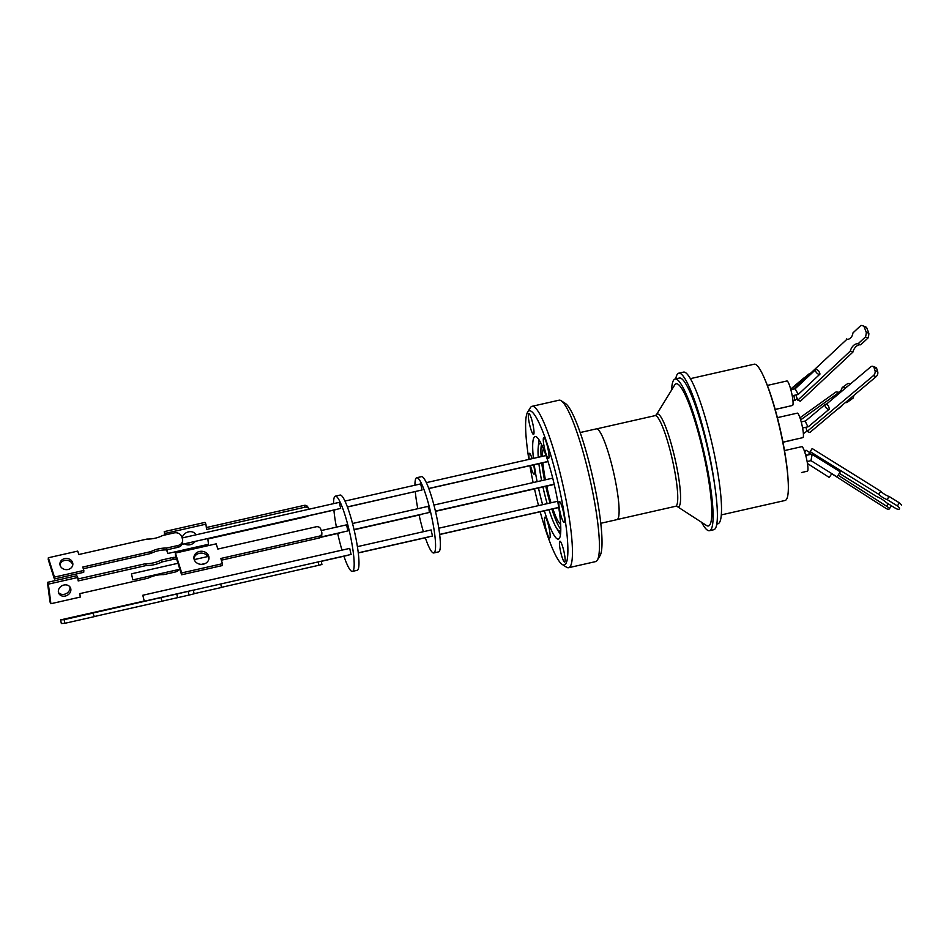 <?xml version="1.0" encoding="UTF-8"?>
<svg xmlns="http://www.w3.org/2000/svg" width="949" height="949" viewBox="0 0 949 949"><rect width="100%" height="100%" fill="white"/><g stroke="black" fill="none" stroke-linecap="round" stroke-linejoin="round"><path stroke-width="1.42" d="M721.276 514.916L785.096 500.467A69.87 10.747 -102.8 0 0 786.128 499.826A69.87 10.747 -102.8 0 0 779.319 426.35A69.87 10.747 -102.8 0 0 754.23 364.191L690.409 378.639M716.78 524.038L717.895 523.789A77.771 11.969 -102.8 0 0 719.034 523.077A77.771 11.969 -102.8 0 0 711.465 441.285A77.771 11.969 -102.8 0 0 683.541 372.103L678.749 373.182A77.771 11.969 77.2 0 1 697.515 409.066A77.771 11.969 77.2 0 1 714.692 485.176A77.771 11.969 77.2 0 1 713.79 529.72L709.472 530.705A77.771 11.969 77.2 0 1 701.548 522.282M675.759 378.865A77.771 11.969 77.2 0 1 677.61 373.894A77.771 11.969 77.2 0 1 678.749 373.182M671.595 390.027A77.771 11.969 77.2 0 1 675.107 379.019A77.771 11.969 77.2 0 1 702.082 444.203A77.771 11.969 77.2 0 1 709.472 530.705M714.692 485.176A77.771 11.969 -102.8 0 0 706.388 443.23A77.771 11.969 -102.8 0 0 679.425 378.034L675.107 379.019M788.144 481.297A67.249 10.344 -102.8 0 0 778.726 422.981A67.249 10.344 -102.8 0 0 765.238 380.169M656.376 414.82L674.68 385.009A72.907 11.222 77.2 0 1 675.119 384.416A72.907 11.222 77.2 0 1 701.465 444.867A72.907 11.222 77.2 0 1 709.461 525.295A72.907 11.222 77.2 0 1 706.495 525.485L677.135 506.469L675.593 506.292A46.477 7.153 -102.8 0 0 672.283 459.328A46.477 7.153 -102.8 0 0 671.18 454.595A46.477 7.153 -102.8 0 0 655.059 415.638L656.376 414.82A47.569 7.319 77.2 0 1 656.672 414.428A47.569 7.319 77.2 0 1 675 458.711A47.569 7.319 77.2 0 1 679.081 506.351A47.569 7.319 77.2 0 1 677.135 506.469M775.179 409.41L792.486 405.484A12.562 1.934 -102.8 0 0 791.3 391.51A12.562 1.934 -102.8 0 0 786.935 380.976L767.373 385.413M801.715 472.46A12.562 1.934 -102.8 0 1 801.561 472.543L807.385 471.167A12.562 1.934 -102.8 0 0 807.563 471.06A12.562 1.934 -102.8 0 0 806.342 457.833A12.562 1.934 -102.8 0 0 801.834 446.659L784.503 450.585M782.949 442.151L802.842 437.643A12.562 1.934 -102.8 0 0 801.656 423.669A12.562 1.934 -102.8 0 0 797.29 413.135L777.397 417.643M782.961 442.246L791.205 440.383A12.562 1.934 -102.8 0 0 791.383 440.265A12.562 1.934 -102.8 0 0 791.419 440.229M792.225 395.852L798.228 394.345L795.167 388.805L790.849 389.79M810.968 460.645L812.154 454.369L840.221 471.843L837.089 476.908L840.221 471.843M808.524 426.516L808.346 426.682C807.979 427.501 804.361 419.719 805.677 420.941M801.217 421.937L805.618 420.941M580.195 432.53L596.399 428.865A46.537 7.165 77.2 0 1 613.101 470.265A46.537 7.165 77.2 0 1 617.633 519.21A46.537 7.165 77.2 0 1 616.957 519.637L600.753 523.302M867.991 337.998A9.81 6.513 -68.5 0 0 868.857 333.514A9.81 6.513 -68.5 0 0 868.857 333.301L866.259 332.269A9.81 6.513 111.5 0 1 866.259 332.494A9.81 6.513 111.5 0 1 865.393 336.966L867.991 337.998L860.672 344.831A8.102 5.374 -68.5 0 0 852.914 352.091L800.41 401.19L797.812 400.17L796.258 396.196L796.84 394.808M831.763 473.741L885.12 507.869A3.737 0.724 -148 0 0 888.81 509.364L889.355 508.854A3.737 0.724 -148 0 0 889.367 508.854A3.737 0.724 -148 0 0 889.379 508.83A3.737 0.724 -148 0 0 886.769 506.339L838.145 475.247M806.14 427.204A3.108 1.471 -130.1 0 1 806.187 428.485L807.136 431.439L873.424 375.614L876.105 376.682A3.737 2.479 -68.5 0 0 877.861 372.862A3.737 2.479 -68.5 0 0 877.695 371.664L875.014 370.596L874.088 367.702A3.737 2.479 -68.5 0 0 872.95 366.35A3.737 2.479 -68.5 0 0 870.648 366.931L826.235 404.333M873.424 375.614A3.737 2.479 -68.5 0 0 875.18 371.806A3.737 2.479 -68.5 0 0 875.014 370.596M564.228 522.247A10.7 1.649 77.2 0 1 564.074 522.341A10.7 1.649 77.2 0 1 560.23 512.828A10.7 1.649 77.2 0 1 559.186 501.57A10.7 1.649 77.2 0 1 559.341 501.475A10.7 1.649 77.2 0 1 563.184 510.989A10.7 1.649 77.2 0 1 564.228 522.247M548.664 458.414A10.7 1.649 77.2 0 1 548.51 458.509A10.7 1.649 77.2 0 1 544.667 448.984A10.7 1.649 77.2 0 1 543.623 437.738A10.7 1.649 77.2 0 1 543.777 437.631A10.7 1.649 77.2 0 1 547.62 447.157A10.7 1.649 77.2 0 1 548.664 458.414M533.682 434.334A10.7 1.649 77.2 0 1 533.528 434.428A10.7 1.649 77.2 0 1 529.684 424.903A10.7 1.649 77.2 0 1 528.64 413.645A10.7 1.649 77.2 0 1 528.795 413.55A10.7 1.649 77.2 0 1 532.638 423.076A10.7 1.649 77.2 0 1 533.682 434.334M533.658 464.844A10.7 1.649 77.2 0 1 534.263 474.085A10.7 1.649 77.2 0 1 534.109 474.18A10.7 1.649 77.2 0 1 530.479 465.556M529.234 459.328A10.7 1.649 77.2 0 1 529.222 453.408A10.7 1.649 77.2 0 1 529.376 453.314A10.7 1.649 77.2 0 1 532.092 458.687M549.827 537.929A10.7 1.649 77.2 0 1 549.673 538.024A10.7 1.649 77.2 0 1 545.829 528.498A10.7 1.649 77.2 0 1 544.785 517.241A10.7 1.649 77.2 0 1 544.94 517.146A10.7 1.649 77.2 0 1 548.783 526.671A10.7 1.649 77.2 0 1 549.827 537.929M564.809 562.01A10.7 1.649 77.2 0 1 564.655 562.105A10.7 1.649 77.2 0 1 560.812 552.579A10.7 1.649 77.2 0 1 559.768 541.333A10.7 1.649 77.2 0 1 559.922 541.227A10.7 1.649 77.2 0 1 563.765 550.752A10.7 1.649 77.2 0 1 564.809 562.01M597.289 560.183L599.982 555.794A79.004 12.159 -102.8 0 0 590.836 469.269A79.004 12.159 -102.8 0 0 565.497 403.55L561.179 400.751A82.741 12.728 77.2 0 1 587.716 469.565A82.741 12.728 77.2 0 1 597.289 560.183A82.741 12.728 77.2 0 1 595.581 561.606L568.593 567.716A82.741 12.728 77.2 0 1 566.446 567.17L562.116 564.37A79.004 12.159 77.2 0 1 540.171 511.76M528.866 459.411A79.004 12.159 77.2 0 1 527.632 412.127L530.337 407.738A82.741 12.728 77.2 0 1 532.045 406.314L559.02 400.205A82.741 12.728 77.2 0 1 561.179 400.751M532.045 406.314A82.741 12.728 77.2 0 1 560.729 475.674A82.741 12.728 77.2 0 1 568.593 567.716M538.534 505.615A79.004 12.159 77.2 0 1 536.778 498.652A79.004 12.159 77.2 0 1 534.501 488.913M533.136 482.578A79.004 12.159 77.2 0 1 529.898 465.686M527.632 412.127A79.004 12.159 77.2 0 1 556.672 477.003A79.004 12.159 77.2 0 1 562.116 564.37M538.474 488.011A52.575 8.09 -102.8 0 0 540.111 495.034A52.575 8.09 -102.8 0 0 542.614 504.69M544.382 510.799A52.575 8.09 -102.8 0 0 558.332 539.103A52.575 8.09 -102.8 0 0 553.338 480.633A52.575 8.09 -102.8 0 0 535.106 436.552A52.575 8.09 -102.8 0 0 533.433 458.379M560.752 530.598A45.101 6.94 77.2 0 1 560.04 531.06A45.101 6.94 77.2 0 1 556.185 527.49L559.815 533.587A52.575 8.09 -102.8 0 0 560.456 534.607M547.158 503.67A45.101 6.94 77.2 0 1 544.406 493.243A45.101 6.94 77.2 0 1 542.958 487.003M541.63 480.657A45.101 6.94 77.2 0 1 538.89 463.658M538.261 457.288A45.101 6.94 77.2 0 1 538.178 447.964A45.101 6.94 77.2 0 1 540.111 443.076A45.101 6.94 77.2 0 1 540.942 443.183M538.961 439.695A52.575 8.09 -102.8 0 0 538.83 440.894L538.178 447.964M556.185 527.49A45.101 6.94 77.2 0 1 548.996 509.755M545.829 486.351A45.101 6.94 -102.8 0 0 547.276 492.59A45.101 6.94 -102.8 0 0 550.04 503.017M551.879 509.103A45.101 6.94 -102.8 0 0 560.764 529.234M543.504 448.841A39.194 6.026 -102.8 0 0 542.496 456.327M542.875 462.756A39.194 6.026 -102.8 0 0 545.414 479.803M546.719 486.149A39.194 6.026 -102.8 0 0 550.989 502.792M552.911 508.878A39.194 6.026 -102.8 0 0 560.61 524.394M414.95 485.212A38.577 5.931 77.2 0 1 416.73 477.727L421.534 476.635A38.577 5.931 77.2 0 1 434.903 508.972A38.577 5.931 77.2 0 1 438.568 551.879L433.776 552.959A38.577 5.931 77.2 0 1 425.33 537.775M423.384 531.701A38.577 5.931 77.2 0 1 420.395 520.621A38.577 5.931 77.2 0 1 419.114 515.046M417.797 508.7A38.577 5.931 77.2 0 1 415.294 491.653M416.73 477.727A38.577 5.931 77.2 0 1 430.111 510.064A38.577 5.931 77.2 0 1 433.776 552.959M432.471 536.007L431.095 529.969M347.441 507.015L418.106 490.882M347.393 506.896L422.056 489.981L420.68 483.919L344.973 501.072M354.024 529.53L429.316 512.472L429.019 509.008L427.952 506.41L352.53 523.492M333.562 503.646A38.577 5.931 77.2 0 1 335.341 496.161L340.133 495.07A38.577 5.931 77.2 0 1 353.514 527.407A38.577 5.931 77.2 0 1 357.18 570.313L352.387 571.393A38.577 5.931 77.2 0 1 343.929 556.209M341.996 550.135A38.577 5.931 77.2 0 1 339.007 539.056A38.577 5.931 77.2 0 1 337.714 533.48M336.409 527.134A38.577 5.931 77.2 0 1 333.906 510.088M335.341 496.161A38.577 5.931 77.2 0 1 348.722 528.498A38.577 5.931 77.2 0 1 352.387 571.393M351.071 554.441L349.707 548.403M144.272 601.227L142.813 595.248L144.272 601.227L193.228 590.148L176.763 594.038L177.57 597.68A30.273 0.724 -12.5 0 0 161.864 601.239L94.295 616.542M131.448 573.848L132.872 579.886L131.448 573.848M182.018 544.358L340.667 508.427L339.291 502.353L182.137 537.953A7.545 6.37 -26.9 0 1 188.495 531.867A7.545 6.37 -26.9 0 1 196.04 534.797M320.916 537.027L347.927 530.906L346.551 524.844L321.213 530.574M76.323 616.435L83.642 614.964L76.323 616.435M63.903 585.035A6.465 5.457 153.1 0 0 58.85 593.469A6.465 5.457 153.1 0 0 65.327 596.043A6.465 5.457 153.1 0 0 70.38 587.609A6.465 5.457 153.1 0 0 63.903 585.035M58.494 592.52A6.465 5.457 153.1 0 0 64.425 594.252A6.465 5.457 153.1 0 0 69.835 586.767M179.325 569.364A6.216 5.243 -26.9 0 1 175.15 572.033L163.714 574.631A30.273 25.528 153.1 0 0 148.008 578.19L79.835 593.623L80.274 597.063L50.902 603.718L48.363 584.145L77.735 577.49L78.186 580.93L146.36 565.485A30.273 25.528 153.1 0 0 154.331 564.667A30.273 25.528 153.1 0 0 162.065 561.927L161.152 560.147L172.599 557.549L173.513 559.341A6.216 5.243 -26.9 0 1 176.739 559.412M77.925 578.997L145.446 563.706A30.273 25.528 153.1 0 0 153.43 562.876A30.273 25.528 153.1 0 0 161.152 560.147M195.304 541.345A7.545 6.37 -26.9 0 1 190.168 544.702A7.545 6.37 -26.9 0 1 184.486 543.801M187.475 543.125A7.545 6.37 153.1 0 0 189.266 542.911A7.545 6.37 153.1 0 0 190.998 542.318M59.965 564.631A6.465 5.611 -177 0 1 64.568 560.456A6.465 5.611 -177 0 1 72.717 565.296M68.103 569.471A6.465 5.611 -177 0 1 59.929 563.706A6.465 5.611 -177 0 1 64.674 558.605A6.465 5.611 -177 0 1 72.848 564.382A6.465 5.611 -177 0 1 68.103 569.471M83.298 568.759L150.844 553.469A30.273 26.264 -177 0 1 158.4 550.752A30.273 26.264 -177 0 1 166.55 549.91L166.644 548.048L178.092 545.461L177.985 547.312A6.216 5.397 3 0 0 182.552 542.413L182.647 540.562A6.216 5.397 -177 0 1 178.092 545.461M182.647 540.562A6.216 5.397 -177 0 0 182.433 538.878L181.769 536.79A6.216 5.397 -177 0 0 174.118 532.923L162.67 535.509A30.273 26.264 -177 0 1 146.965 539.068L78.791 554.513L77.723 551.108L48.34 557.763L54.461 577.099L83.832 570.444L82.765 567.051L150.938 551.606A30.273 26.264 -177 0 1 158.495 548.89A30.273 26.264 -177 0 1 166.644 548.048M208.851 559.127A7.545 6.548 3 0 0 199.337 553.326A7.545 6.548 3 0 0 193.928 558.356M203.442 564.157A7.545 6.548 -177 0 1 193.904 557.419A7.545 6.548 -177 0 1 199.432 551.476A7.545 6.548 -177 0 1 208.982 558.214A7.545 6.548 -177 0 1 203.442 564.157M319.137 536.197L220.809 558.463L222.469 563.694L181.698 572.923L175.411 553.065L216.182 543.836L217.831 549.056L316.159 526.79A3.737 3.238 -177 0 1 320.75 529.115L321.735 532.247A3.737 3.238 -177 0 1 319.137 536.197L319.042 538.047L221.354 560.183M195.708 534.88A7.545 6.37 153.1 0 0 195.53 534.014M167.261 549.744L167.759 553.516L166.609 549.898M164.687 535.058L164.236 531.63L205.008 522.389L205.909 524.18L165.15 533.409L165.34 534.904M206.348 527.537L304.012 505.414L304.926 507.193L206.597 529.471L205.909 524.18M308.876 509.245A3.737 3.144 153.1 0 0 308.662 508.688L307.761 506.896A3.737 3.144 153.1 0 0 304.012 505.414M50.902 603.718L49.989 601.927L47.45 582.354L76.822 575.711L77.735 577.49M176.206 557.751A6.216 5.243 153.1 0 0 172.599 557.549M318.105 561.927L318.852 565.272L321.877 564.501M318.852 565.272L221.461 587.336M220.726 583.979L221.497 587.478L194.094 593.683M176.763 594.038A30.273 0.724 -12.5 0 0 161.057 597.597L92.883 613.03L94.319 616.636L64.935 623.291L61.365 623.529L60.558 619.887L143.94 601.097M188.199 591.441L189.017 595.082L194.118 593.801L193.311 590.159M189.017 595.082L177.57 597.68M222.469 563.694L222.363 565.545L181.603 574.786L175.316 554.928L175.411 553.065M181.698 572.923L181.603 574.786M321.865 533.255L321.77 535.106A3.737 3.238 -177 0 1 319.042 538.047M54.461 577.099L54.366 578.961L48.245 559.625L48.34 557.763M54.366 578.961L83.737 572.306L83.832 570.444M150.844 553.469L150.938 551.606M166.55 549.91L177.985 547.312M167.759 553.516L208.519 544.275L207.843 538.996L306.159 516.719A3.737 3.144 153.1 0 0 307.737 516.007M308.662 508.688A3.737 3.144 153.1 0 0 304.926 507.193M164.236 531.63L165.15 533.409M48.363 584.145L47.45 582.354M146.36 565.485L145.446 563.706M162.065 561.927L173.513 559.341M161.057 597.597L161.864 601.239M93.5 612.995L64.129 619.65L64.935 623.291M64.129 619.65L60.558 619.887M541.559 444.417A45.101 6.94 -102.8 0 0 541.144 456.635M541.76 463.005A45.101 6.94 -102.8 0 0 544.501 480.004M534.216 464.713A52.575 8.09 -102.8 0 0 537.134 481.677M807.136 431.439L809.817 432.507L876.105 376.682M804.586 451.617L806.069 450.241L804.799 452.27M810.197 451.641L878.786 494.346L880.719 491.238L812.142 448.533L809.568 452.756L810.292 454.025L809.236 453.361L808.726 454.274L809.331 454.654M809.592 452.768L809.236 453.361M796.116 394.974A3.108 1.352 -133.1 0 1 796.258 396.196M847.006 339.196L793.518 389.185M793.898 395.472L794.799 400.514L792.901 400.312M853.886 395.389A9.81 5.184 -83.9 0 1 853.092 398.106L846.805 402.613A5.765 3.049 -83.9 0 0 846.176 401.878M848.24 385.804L845.322 387.892A8.102 4.282 -83.9 0 1 845.179 388.378M839.936 392.803A8.102 4.282 -83.9 0 1 839.189 392.281L800.624 419.885M803.364 433.705L807.018 431.095M836.828 409.754L841.668 406.291A5.765 3.049 -83.9 0 1 841.81 405.555M874.088 367.702L876.781 368.77L877.695 371.664M876.781 368.77A3.737 2.479 -68.5 0 0 875.63 367.417L872.95 366.35M806.069 450.241L809.687 452.554M901.55 505.093A9.81 1.898 -148 0 0 899.355 502.84L897.41 505.947A9.81 1.898 32 0 1 899.605 508.19L898.869 509.518A9.81 1.898 32 0 1 895.951 508.581L886.508 502.709A8.102 1.566 -148 0 0 876.496 496.469L839.343 473.337M880.719 491.238A5.765 1.115 -148 0 0 889.094 496.457L899.355 502.84M846.461 338.971A5.765 3.82 -68.5 0 0 846.733 339.101A5.765 3.82 -68.5 0 0 852.949 332.909L860.897 325.471A9.81 6.513 111.5 0 1 862.819 325.78A9.81 6.513 111.5 0 1 863.993 326.468L866.591 327.488L868.857 333.301M866.591 327.488A9.81 6.513 -68.5 0 0 865.417 326.8L862.819 325.78M794.799 400.514L797.172 398.521M845.476 402.471L846.805 402.613M845.322 387.892L842.178 387.548L847.967 383.408L850.731 383.704M799.948 417.785L836.033 391.949L839.189 392.281M842.178 387.548A8.102 4.282 -83.9 0 1 839.153 392.281M806.792 427.05L806.187 428.485M806.828 455.223L805.428 454.322M878.786 494.346A5.765 1.115 -148 0 0 887.149 499.565L889.094 496.457M887.149 499.565L897.41 505.947M899.605 508.19L898.869 509.518M863.993 326.468L866.259 332.269M865.393 336.966L858.074 343.811L860.672 344.831M858.074 343.811A8.102 5.374 -68.5 0 0 850.316 351.071L852.914 352.091M850.316 351.071L797.812 400.17M790.719 389.292L809.592 373.455M829.402 408.924A3.108 1.471 -130.1 0 1 829.212 409.197A3.108 1.471 -130.1 0 1 826.081 407.762A3.108 1.471 -130.1 0 1 825.203 404.428A3.108 1.471 -130.1 0 1 828.501 406.077L829.402 408.924M807.457 463.515L829.236 477.442L831.834 473.634M820.007 373.989A3.108 1.352 -133.1 0 1 819.841 374.238A3.108 1.352 -133.1 0 1 816.733 372.886A3.108 1.352 -133.1 0 1 815.594 369.695A3.108 1.352 -133.1 0 1 818.975 371.344L820.007 373.989M804.847 377.441A3.108 2.313 -130 0 0 804.147 377.797L790.671 389.102M807.125 461.534L810.992 460.656L837.089 476.908M775.191 409.458L786.662 406.86A12.562 1.934 -102.8 0 0 786.828 406.777M888.335 503.836L886.769 506.339M596.767 428.841L655.059 415.638M805.748 455.461L811.371 454.191M546.031 455.532L426.362 482.638M557.692 501.274L438.782 528.213M552.721 478.142L433.918 505.058M431.143 529.945L357.393 546.648M349.754 548.38L142.813 595.248M207.902 556.505L194.213 559.613M177.961 563.291L131.496 573.813M321.925 564.501L321.189 561.227M336.61 509.471L249.575 529.186M339.813 533.006L320.501 537.383M205.364 563.469L201.378 564.37M179.847 569.246L132.872 579.886M347.073 555.497L321.213 561.357M351.13 554.441L193.311 590.195M421.202 514.572L354.084 529.779M428.462 537.063L358.259 552.959M432.519 536.007L358.248 552.828M554.24 484.441L435.472 511.345M554.192 484.192L435.413 511.096M558.736 507.549L439.648 534.524M558.712 507.43L439.636 534.394M548.012 461.463L428.782 488.462M548.048 461.582L428.829 488.581M891.336 505.71L889.379 508.83M802.581 428.011L808.418 426.682L829.212 409.197M805.571 420.965L825.203 404.428M798.18 394.499L819.841 374.238M795.132 388.829L815.594 369.695M617.301 519.494L675.593 506.292"/></g></svg>
